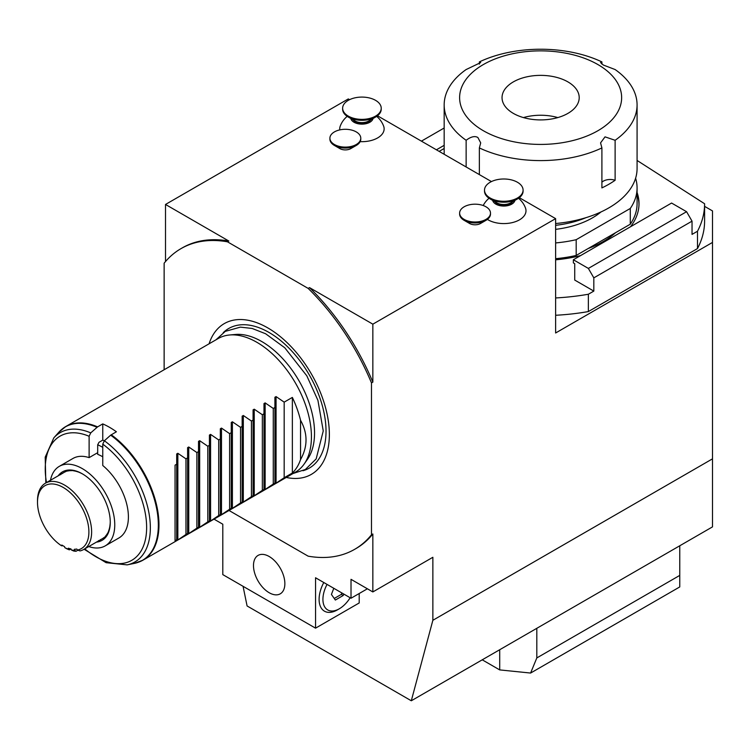 <?xml version="1.0" encoding="UTF-8"?>
<svg xmlns="http://www.w3.org/2000/svg" width="750" height="750" viewBox="0 0 750 750"><rect width="100%" height="100%" fill="white"/><g stroke="black" fill="none" stroke-linecap="round" stroke-linejoin="round"><path stroke-width="1.12" d="M164.138 369.741L164.138 263.203A173.616 100.237 60 0 1 181.003 248.625A173.616 100.237 60 0 1 227.456 241.809L228.825 241.022L165.506 204.459L348.291 98.934L349.575 99.675M229.022 510.478L308.156 556.172A173.616 100.237 60 0 0 354.619 549.347A173.616 100.237 60 0 0 371.484 534.778L371.484 382.913A173.616 100.237 60 0 0 308.156 288.403L227.456 241.809M209.081 343.8A87.056 50.259 60 0 1 277.134 334.116A87.056 50.259 60 0 1 329.363 434.531A87.056 50.259 60 0 1 286.238 477.45M181.003 248.625L182.363 247.838A173.616 100.237 60 0 1 228.825 241.022M165.506 204.459L165.506 261.562M243.066 586.322L247.088 605.962L411.3 700.772L432.863 620.288L712.5 458.841L712.5 242.428L555.628 332.991L555.628 218.634L372.844 324.169L309.525 287.616A173.616 100.237 60 0 1 372.844 382.125L372.844 324.169M712.5 458.841L712.5 526.875L411.3 700.772M367.387 588.787L351.019 598.237L351.019 579.338L372.844 591.938L432.863 557.288L432.863 620.288M372.844 591.938L372.844 533.991L371.484 534.778M371.484 382.913L372.844 382.125M377.466 115.772L491.438 181.575M519.328 197.681L555.628 218.634M308.156 288.403L309.525 287.616M487.387 219.403A22.2 12.816 0 0 0 519.497 219.825A22.2 12.816 0 0 0 525.506 208.088A23.147 23.147 0 0 0 518.531 198.262M347.194 116.363A23.147 23.147 0 0 0 340.219 126.178A22.2 12.816 0 0 0 339.806 129.891M360.159 141.638A22.2 12.816 0 0 0 377.634 137.925A22.2 12.816 0 0 0 383.644 126.178A23.147 23.147 0 0 0 376.669 116.363M339.881 148.603L334.425 145.453A15.431 8.906 180 0 1 329.906 139.153L329.906 138.206A15.431 8.906 180 0 1 339.431 129.975A15.431 8.906 180 0 1 356.25 131.906A15.431 8.906 0 0 1 360.778 138.206L360.778 139.153A15.431 8.906 0 0 1 356.25 145.453A15.431 8.906 0 0 1 334.425 145.453L339.881 148.603A7.716 4.453 180 0 0 350.794 148.603L356.25 145.453M469.603 223.491L464.147 220.341A15.431 8.906 0 0 0 485.972 220.341A15.431 8.906 0 0 0 490.491 214.041L490.491 213.094A15.431 8.906 0 0 0 485.972 206.794A15.431 8.906 180 0 0 469.153 204.863A15.431 8.906 180 0 0 459.628 213.094L459.628 214.041A15.431 8.906 180 0 0 464.147 220.341L469.603 223.491A7.716 4.453 180 0 0 480.516 223.491L485.972 220.341M712.5 242.428L712.5 210.919L704.597 206.363M555.628 315.272A163.969 94.669 0 0 0 588.366 311.569L588.366 294.244A163.969 94.669 180 0 1 555.628 297.947M637.078 160.453L704.597 203.747L704.597 221.081A163.969 94.669 0 0 1 697.491 248.569L588.366 311.569M444.169 128.006L421.406 141.141M444.169 145.331L436.416 149.812M704.597 203.747A163.969 94.669 180 0 1 697.491 231.244L692.034 234.394L692.034 221.156L593.822 277.866L593.822 291.094L574.725 280.069L574.725 263.691L573.366 262.903L573.366 259.753L588.366 268.416L686.578 211.706L692.034 221.156M593.822 291.094L588.366 294.244M555.628 259.809A98.381 56.803 0 0 0 580.575 255.581M630.534 226.744A98.381 56.803 0 0 0 639.009 203.681A98.381 56.803 0 0 0 637.078 192.487M697.491 248.569L697.491 231.244M593.822 277.866L588.366 268.416M686.578 211.706L671.578 203.044L573.366 259.753M444.169 148.481L439.144 151.387M639 204.469A98.381 56.803 0 0 0 637.078 194.062M588.234 248.484A88.734 51.234 0 0 0 615.516 232.734M555.628 258.684A96.459 55.688 180 0 0 576.188 255.441L630.281 224.213A96.459 55.688 0 0 0 637.078 203.681L637.078 187.922A96.459 55.688 0 0 0 635.606 178.219M630.281 224.213L630.281 208.463A96.459 55.688 0 0 0 637.078 187.922M576.188 255.441L576.188 239.691L630.281 208.463M576.188 239.691A96.459 55.688 180 0 1 555.628 242.934M555.628 229.35A73.303 42.319 180 0 0 592.463 217.856A73.303 42.319 0 0 0 600.947 211.978M585.984 217.669A77.166 44.55 180 0 1 555.628 225.328M555.628 223.528A96.459 55.688 0 0 0 637.078 168.525L637.078 104.916A96.459 55.688 0 0 0 615.122 69.544L603.375 65.053L600.553 62.569L601.903 61.913A96.459 55.688 180 0 0 479.353 61.913L479.353 64.116M466.134 166.969L466.134 140.287A96.459 55.688 180 0 1 444.169 104.916A96.459 55.688 180 0 1 466.134 69.544L480.703 62.569L479.353 61.913M601.903 64.116L601.903 61.913M479.353 174.6L479.353 147.919L480.703 142.894L477.881 137.503C474.834 135.731 470.916 136.659 466.134 140.287M479.353 147.919A96.459 55.688 0 0 0 601.903 147.919L600.553 142.894L605.034 136.856L615.122 140.287A96.459 55.688 0 0 0 637.078 104.916M483.337 130.716A81.019 46.781 0 0 0 597.919 130.716A81.019 46.781 0 0 0 597.919 64.566A81.019 46.781 180 0 0 483.337 64.566A81.019 46.781 180 0 0 483.337 130.716M601.903 147.919L601.903 187.903A96.459 55.688 0 0 0 615.122 180.272L615.122 140.287M615.122 180.272A9.647 5.569 0 0 0 601.903 182.213M513.347 113.391A38.578 22.275 180 0 1 502.041 97.641A38.578 22.275 180 0 1 525.862 77.062A38.578 22.275 180 0 1 567.909 81.891A38.578 22.275 0 0 1 579.206 97.641A38.578 22.275 0 0 1 555.394 118.219A38.578 22.275 0 0 1 513.347 113.391M557.822 117.581A38.578 22.275 0 0 0 523.434 117.581M492.684 200.409A11.203 6.469 180 0 0 500.184 205.706A11.203 6.469 180 0 0 511.725 204.159A11.203 6.469 0 0 0 514.913 200.409M512.747 201.656A9.647 5.569 180 0 1 496.978 203.522A9.647 5.569 180 0 1 494.85 201.656M496.978 202.884L490.153 198.947L496.978 202.884A9.647 5.569 0 0 0 510.619 202.884L517.434 198.947A19.294 11.138 0 0 0 523.088 191.072L523.088 190.125A19.294 11.138 0 0 0 517.434 182.25A19.294 11.138 180 0 0 496.416 179.841A19.294 11.138 180 0 0 484.509 190.125L484.509 191.072A19.294 11.138 180 0 0 490.153 198.947A19.294 11.138 0 0 0 517.434 198.947M523.088 190.125A19.294 11.138 0 0 1 511.181 200.419A19.294 11.138 0 0 1 490.153 198.009A19.294 11.138 180 0 1 484.509 190.125M490.491 213.094A15.431 8.906 0 0 1 480.966 221.325A15.431 8.906 0 0 1 464.147 219.394A15.431 8.906 180 0 1 459.628 213.094M350.812 118.5A11.203 6.469 180 0 0 358.312 123.797A11.203 6.469 180 0 0 369.853 122.25A11.203 6.469 0 0 0 373.05 118.5M370.875 119.756A9.647 5.569 180 0 1 355.116 121.612A9.647 5.569 180 0 1 352.987 119.756M355.116 120.984L348.291 117.047L355.116 120.984A9.647 5.569 0 0 0 368.756 120.984L375.572 117.047A19.294 11.138 0 0 0 381.225 109.172L381.225 108.225A19.294 11.138 0 0 0 375.572 100.35A19.294 11.138 180 0 0 354.553 97.931A19.294 11.138 180 0 0 342.638 108.225L342.638 109.172A19.294 11.138 180 0 0 348.291 117.047A19.294 11.138 0 0 0 375.572 117.047M381.225 108.225A19.294 11.138 0 0 1 369.319 118.519A19.294 11.138 0 0 1 348.291 116.1A19.294 11.138 180 0 1 342.638 108.225M329.906 138.206A15.431 8.906 180 0 0 334.425 144.506A15.431 8.906 0 0 0 351.244 146.438A15.431 8.906 0 0 0 360.778 138.206M359.203 593.513L359.203 602.962L315.553 628.162L222.797 574.612L222.797 524.212L214.022 519.141M354.619 549.347L355.988 548.559A173.616 100.237 -120 0 0 372.844 533.991M351.019 598.237L315.553 577.762L315.553 628.162M269.175 592.725A22.181 12.806 60 0 1 254.681 573.178A22.181 12.806 60 0 1 258.084 555.403A22.181 12.806 60 0 1 269.175 556.5A22.181 12.806 60 0 1 283.669 576.047A22.181 12.806 60 0 1 280.266 593.822A22.181 12.806 60 0 1 269.175 592.725M327.056 584.4A23.147 13.369 120 0 0 324.356 606.253A23.147 13.369 120 0 0 339.291 608.794L337.378 609.9A25.847 14.925 -60 0 1 337.378 609.9A25.847 14.925 -60 0 1 320.681 607.022A25.847 14.925 -60 0 1 323.794 582.516M337.378 609.891L339.291 608.794A23.147 13.369 120 0 0 350.156 597.741M333.797 588.3L331.416 594.441L335.353 600.037L343.228 595.491L343.781 594.056M343.228 595.491L341.316 594.394L341.869 592.959M334.247 598.472L341.316 594.394M499.706 649.734L499.706 669.909L482.231 659.822M536.812 628.312L536.812 657.938L530.597 673.05L499.706 669.909M536.812 657.938L679.763 575.4L679.763 545.775M679.763 575.4L679.763 586.931L530.597 673.05M229.509 334.997L235.294 334.472A74.644 43.097 60 0 1 288.113 364.894A74.644 43.097 60 0 1 314.541 432.956A74.644 43.097 60 0 1 307.425 459.403L304.078 464.147A77.166 44.55 -120 0 0 311.428 436.809A77.166 44.55 -120 0 0 256.866 342.3A77.166 44.55 -120 0 0 229.509 334.997A77.166 44.55 -120 0 0 218.287 338.484L65.831 426.497A77.166 44.55 60 0 1 97.584 426.881L102.759 423.9A77.166 44.55 -120 0 1 109.575 427.341A77.166 44.55 -120 0 1 116.4 431.775L110.663 435.169L104.372 440.756L102.759 444.15L102.759 465.506A45.909 26.503 60 0 1 128.4 516.966A45.909 26.503 60 0 1 118.894 537.984L105.253 545.859A45.909 26.503 -120 0 0 114.759 524.841A45.909 26.503 60 0 0 94.716 478.631A45.909 26.503 60 0 0 59.344 466.331L72.984 458.456A45.909 26.503 60 0 1 89.119 457.631L97.688 452.681M111.225 434.756A77.166 44.55 60 0 1 156.028 502.716A77.166 44.55 60 0 1 142.988 560.156L295.444 472.134A77.166 44.55 -120 0 0 304.078 464.147M45.834 482.953L45.197 457.172L53.822 437.869A74.672 43.116 60 0 1 90.731 432.881L89.119 436.275L89.119 457.631M90.731 432.881L97.584 426.881M104.353 440.775A57.487 33.188 -120 0 0 102.759 440.128L102.759 423.9M102.759 440.128L98.981 442.312L97.688 444.788L97.688 454.331A45.909 26.503 60 0 1 102.759 456.797M50.475 480.272A45.909 26.503 60 0 1 59.344 466.331M88.753 546.562A45.909 26.503 -120 0 0 105.253 545.859M58.181 475.819A39.544 22.828 60 0 1 82.294 473.803A39.544 22.828 60 0 1 110.259 522.234A39.544 22.828 -120 0 1 96.459 542.109M82.753 474.075A38.269 22.097 -120 0 0 80.878 473.1L78.384 471.956M78.459 472.069A38.269 22.097 -120 0 0 73.978 470.869L71.522 470.391M71.719 470.644A38.269 22.097 -120 0 0 67.706 471.009L65.438 471.234M67.106 470.831L65.766 471.6L66.188 471M65.766 471.6A38.269 22.097 -120 0 0 64.059 472.425L45.431 483.188A38.269 22.097 60 0 1 83.7 505.284A38.269 22.097 60 0 1 83.7 549.478A38.269 22.097 60 0 1 80.016 550.913L77.438 550.041A36.347 20.981 -120 0 0 75.338 497.972A36.347 20.981 -120 0 0 37.5 502.284A36.347 20.981 -120 0 0 61.566 545.794A14.466 8.353 -120 0 0 61.837 545.034A35.203 20.325 -120 0 0 64.556 546.609A14.466 8.353 -120 0 0 64.837 547.678L66.834 548.784A38.269 22.097 60 0 0 69.347 549.853L68.259 549.131A14.466 8.353 -120 0 0 68.316 548.203A35.203 20.325 -120 0 0 70.95 548.916L69.347 549.853M61.997 473.419L62.494 473.494M60.647 474.666L61.631 473.428M83.7 549.478L102.328 538.716A38.269 22.097 -120 0 0 103.903 537.647L105.234 536.878M104.634 537.591L105.384 536.278A38.269 22.097 -120 0 0 107.709 532.978L108.066 532.762M107.878 533.166L108.637 530.906A38.269 22.097 -120 0 0 109.837 526.425L109.922 526.378M109.837 526.425L110.156 523.819A38.269 22.097 -120 0 0 110.259 521.709M63 545.747L61.566 545.794M37.5 502.284L37.5 500.709A38.269 22.097 60 0 1 45.431 483.188M98.691 540.553L100.256 540.319M100.622 539.541L100.444 540.009M104.053 538.125L103.903 537.647M77.906 550.209L76.078 551.259L74.606 550.294A14.466 8.353 -120 0 0 74.447 549.263A35.203 20.325 -120 0 0 76.809 549.047A14.466 8.353 -120 0 0 77.438 550.041M76.078 551.259A38.269 22.097 60 0 1 73.734 551.025L71.419 549.984A36.347 20.981 -120 0 0 74.606 550.294M70.95 548.916A14.466 8.353 -120 0 0 71.419 549.984M64.837 547.678A36.347 20.981 -120 0 0 68.259 549.131M102.759 447.347A57.487 33.188 -120 0 0 97.688 444.788M185.963 534.45L177.844 540L176.691 540.666L176.691 539.803L175.05 540.75L175.05 465.141L176.691 464.194L176.691 453.956L177.844 453.291L185.963 458.841L185.963 534.45L187.603 533.503L187.603 534.366L187.603 457.894L185.963 458.841M187.603 447.656L187.603 457.894L187.603 447.656L188.756 446.991L196.875 452.541L196.875 528.15L198.516 527.203L198.516 451.594L196.875 452.541M198.516 441.356L198.516 451.594L198.516 441.356L199.669 440.691L207.787 446.241L207.787 521.85L209.428 520.903L209.428 445.294L207.787 446.241M209.428 435.056L209.428 445.294L209.428 435.056L210.581 434.391L218.7 439.941L218.7 515.541L220.341 514.603L220.341 438.994L218.7 439.941M220.341 428.756L220.341 438.994L220.341 428.756L221.494 428.091L229.612 433.641L229.612 509.241L231.253 508.303L231.253 432.694L229.612 433.641M231.253 422.456L231.253 432.694L231.253 422.456L232.406 421.791L240.525 427.341L240.525 502.941L242.166 502.003L242.166 426.394L240.525 427.341M242.166 416.156L242.166 426.394L242.166 416.156L243.319 415.491L251.438 421.041L251.438 496.641L253.078 495.703L253.078 420.094L251.438 421.041M253.078 409.856L253.078 420.094L253.078 409.856L254.231 409.191L262.35 414.741L262.35 490.341L263.991 489.403L263.991 413.794L262.35 414.741M263.991 403.556L263.991 413.794L263.991 403.556L265.144 402.891L273.263 408.441L273.263 484.041L274.903 483.103L274.903 407.494L273.263 408.441M274.903 397.256L274.903 407.494L274.903 397.256L276.066 396.591L284.175 402.141L284.175 477.741L292.359 473.016A77.166 44.55 -120 0 0 300.544 459.609C307.847 446.494 307.847 433.387 300.544 420.272A77.166 44.55 -120 0 0 292.359 397.416L284.175 402.141M274.903 483.966L284.175 477.741M263.991 490.266L273.263 484.041M253.078 496.566L262.35 490.341M242.166 502.866L251.438 496.641M231.253 509.166L240.525 502.941M220.341 515.466L229.612 509.241M209.428 521.766L218.7 515.541M198.516 528.066L207.787 521.85M187.603 534.366L196.875 528.15M176.691 453.956L176.691 540.666M292.359 473.016L292.359 397.416M300.544 420.272L300.544 459.609M223.256 332.662A80.587 46.528 60 0 1 286.913 346.116A80.587 46.528 60 0 1 326.025 431.184A80.587 46.528 -120 0 1 302.981 470.738M62.147 429.075A77.166 44.55 60 0 1 65.831 426.497L58.716 432.347A77.062 44.494 -120 0 1 97.022 427.294M89.119 436.275A71.691 41.391 -120 0 0 46.491 482.578M84.759 548.869A71.691 41.391 -120 0 0 145.828 537.422A71.691 41.391 -120 0 0 102.759 444.15M100.528 539.794L98.831 540.778M62.222 473.456L60.525 474.431M104.372 440.756A74.672 43.116 60 0 1 148.931 512.897A74.672 43.116 60 0 1 127.144 564.872L134.372 563.391L142.988 560.156A77.166 44.55 60 0 1 138.928 562.05M134.372 563.391A77.062 44.494 -120 0 0 156.844 509.625A77.062 44.494 -120 0 0 110.663 435.169M177.844 540L177.844 453.291M188.756 533.7L188.756 446.991M199.669 527.4L199.669 440.691M210.581 521.1L210.581 434.391M221.494 514.8L221.494 428.091M232.406 508.5L232.406 421.791M243.319 502.2L243.319 415.491M254.231 495.891L254.231 409.191M265.144 489.591L265.144 402.891M276.066 483.291L276.066 396.591M444.169 154.284L444.169 104.916M489.066 198.262A23.147 23.147 0 0 0 483.206 205.528M215.916 339.853L225.3 331.359L240.366 327.131L252.131 328.453L265.613 333.75L284.766 347.766L306.816 375.825L317.925 400.35L323.25 430.95L316.163 458.925L305.353 469.491L293.072 473.503M53.822 437.869L58.716 432.347M127.144 564.872L106.116 562.688L84.103 549.244"/></g></svg>
